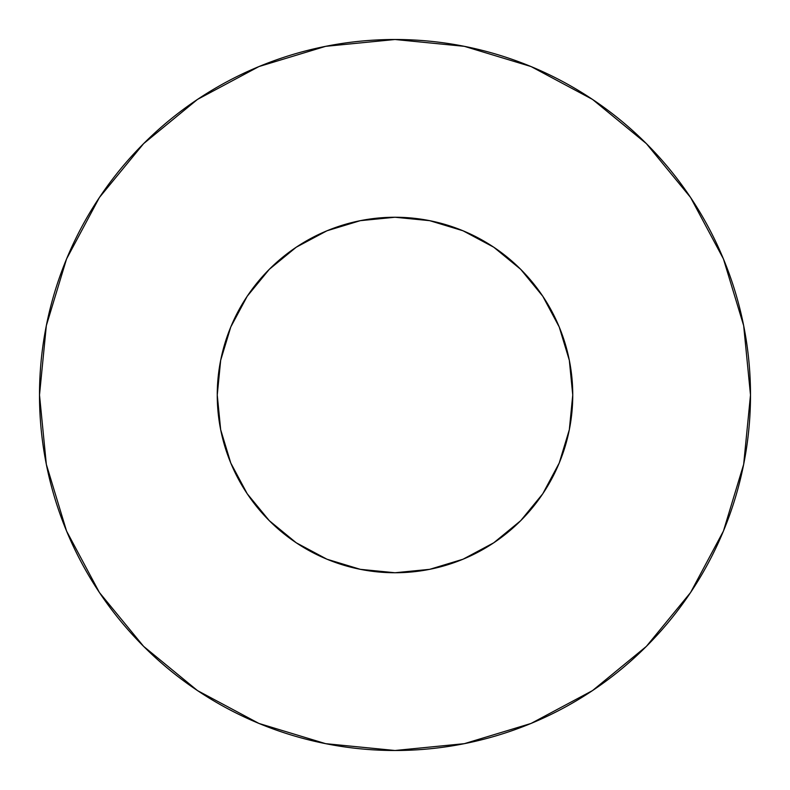 <?xml version="1.0" encoding="UTF-8"?>
<svg xmlns="http://www.w3.org/2000/svg" width="790" height="790" viewBox="0 0 790 790"><rect width="100%" height="100%" fill="white"/><g stroke="black" fill="none" stroke-linecap="round" stroke-linejoin="round"><path stroke-width="0.59" stroke-dasharray="3.95 2.96" d="M569.333 360.319L572.75 395A177.75 177.75 0 0 0 395 217.25A177.75 177.75 0 0 0 217.25 395L220.667 360.319L221.891 354.631M690.519 592.599L723.443 531.048L743.667 464.352L750.5 395A355.5 355.5 0 0 0 395 39.5A355.5 355.5 0 0 0 39.5 395A355.5 355.5 0 0 0 395 750.5A355.5 355.5 0 0 0 750.5 395L743.667 325.648L723.443 258.952L690.588 197.49M220.667 429.681L217.25 395A177.75 177.75 0 0 0 395 572.75A177.75 177.75 0 0 0 572.75 395L569.333 429.681L568.109 435.369M559.221 463.019L542.789 493.75L520.689 520.689L493.75 542.789L463.019 559.221L457.608 561.364M429.681 569.333L395 572.75L360.319 569.333L354.631 568.109M326.981 559.221L296.25 542.789L269.311 520.689L247.211 493.75L230.779 463.019L228.636 457.608M230.779 326.981L247.211 296.25L269.311 269.311L296.25 247.211L326.981 230.779L332.393 228.636M360.319 220.667L395 217.25L429.681 220.667L435.369 221.891M463.019 230.779L493.75 247.211L520.689 269.311L542.789 296.25L559.221 326.981L561.364 332.393M592.599 99.481L531.048 66.558L464.352 46.334L395 39.5L325.648 46.334L258.952 66.558L197.49 99.412M99.481 197.401L66.558 258.952L46.334 325.648L39.5 395L46.334 464.352L66.558 531.048L99.412 592.51M197.401 690.519L258.952 723.443L325.648 743.667L395 750.5L464.352 743.667L531.048 723.443L592.51 690.588"/><path stroke-width="1.19" d="M217.25 395A177.75 177.75 0 0 1 395 217.25A177.75 177.75 0 0 1 572.75 395A177.75 177.75 0 0 1 395 572.75A177.75 177.75 0 0 1 217.25 395L220.667 429.681L230.779 463.019L247.211 493.75L269.311 520.689L296.25 542.789L326.981 559.221L360.319 569.333L395 572.75L429.681 569.333L463.019 559.221L493.75 542.789L520.689 520.689L542.789 493.75L559.221 463.019L569.333 429.681L572.75 395L569.333 360.319L559.221 326.981L542.789 296.25L520.689 269.311L493.75 247.211L463.019 230.779L429.681 220.667L395 217.25L360.319 220.667L326.981 230.779L296.25 247.211L269.311 269.311L247.211 296.25L230.779 326.981L220.667 360.319L217.25 395M39.5 395A355.5 355.5 0 0 1 395 39.5A355.5 355.5 0 0 1 750.5 395A355.5 355.5 0 0 1 395 750.5A355.5 355.5 0 0 1 39.5 395L46.334 464.352L66.558 531.048L99.412 592.51L143.622 646.378L197.49 690.588L258.952 723.443L325.648 743.667L395 750.5L464.352 743.667L531.048 723.443L592.51 690.588L646.378 646.378L690.588 592.51L723.443 531.048L743.667 464.352L750.5 395L743.667 325.648L723.443 258.952L690.588 197.49L646.378 143.622L592.51 99.412L531.048 66.558L464.352 46.334L395 39.5L325.648 46.334L258.952 66.558L197.49 99.412L143.622 143.622L99.412 197.49L66.558 258.952L46.334 325.648L39.5 395M568.109 435.369L559.221 463.019M457.608 561.364L429.681 569.333M354.631 568.109L326.981 559.221M228.636 457.608L220.667 429.681M221.891 354.631L230.779 326.981M332.393 228.636L360.319 220.667M435.369 221.891L463.019 230.779M561.364 332.393L569.333 360.319M690.588 197.49L646.378 143.622L592.599 99.481M197.49 99.412L143.622 143.622L99.481 197.401M99.412 592.51L143.622 646.378L197.401 690.519M592.51 690.588L646.378 646.378L690.519 592.599"/></g></svg>
